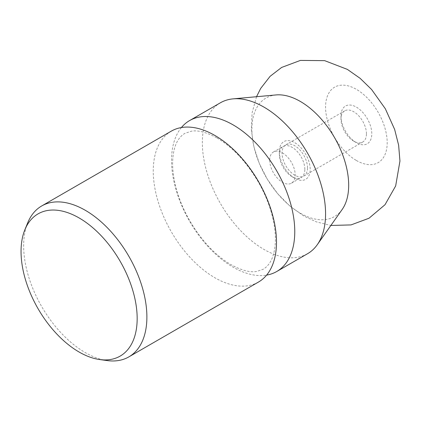 <?xml version="1.0" encoding="UTF-8"?>
<svg xmlns="http://www.w3.org/2000/svg" width="421" height="421" viewBox="0 0 421 421"><rect width="100%" height="100%" fill="white"/><g stroke="black" fill="none" stroke-linecap="round" stroke-linejoin="round"><path stroke-width="0.32" stroke-dasharray="2.1 1.58" d="M171.305 131.141A87.136 50.309 -120 0 0 153.255 171.031A87.136 50.309 -120 0 0 214.873 277.755A87.136 50.309 -120 0 0 258.441 282.07M27.712 222.809A87.136 50.309 -120 0 0 23.655 245.853A87.136 50.309 -120 0 0 107.255 360.587M181.409 127.542A87.136 50.309 -120 0 0 171.531 160.48A87.136 50.309 -120 0 0 233.15 267.198A87.136 50.309 -120 0 0 266.609 275.113M220.388 102.798A87.136 50.309 -120 0 0 202.343 142.693A87.136 50.309 -120 0 0 240.38 230.382A87.136 50.309 -120 0 0 307.525 253.731M276.018 94.936A68.444 39.516 -120 0 0 251.884 129.352A68.444 39.516 -120 0 0 300.278 213.179A68.444 39.516 -120 0 0 342.157 209.484M269.708 160.238A18.014 10.399 -120 0 0 277.571 178.367A18.014 10.399 -120 0 0 291.448 183.193A18.014 10.399 -120 0 0 295.179 174.947A18.014 10.399 -120 0 0 287.317 156.817A18.014 10.399 -120 0 0 273.44 151.992A18.014 10.399 -120 0 0 269.708 160.238M304.836 169.374A18.014 10.399 -120 0 0 296.973 151.244A18.014 10.399 -120 0 0 283.091 146.419A18.014 10.399 -120 0 0 279.36 154.665A18.014 10.399 -120 0 0 292.1 176.725A18.014 10.399 -120 0 0 301.104 177.615A18.014 10.399 -120 0 0 304.836 169.374M279.36 151.586A21.787 12.577 -120 0 0 294.768 178.267A21.787 12.577 -120 0 0 310.172 169.374A21.787 12.577 -120 0 0 294.768 142.693A21.787 12.577 -120 0 0 279.36 151.586L279.36 154.665M366.449 133.799A18.014 10.399 -120 0 0 358.587 115.67A18.014 10.399 -120 0 0 344.71 110.844A18.014 10.399 -120 0 0 340.978 119.09A18.014 10.399 -120 0 0 353.714 141.151A18.014 10.399 -120 0 0 362.718 142.04A18.014 10.399 -120 0 0 366.449 133.799M307.504 167.832A18.014 10.399 -120 0 0 299.641 149.702A18.014 10.399 -120 0 0 285.759 144.882A18.014 10.399 -120 0 0 282.028 153.123A18.014 10.399 -120 0 0 289.89 171.252A18.014 10.399 -120 0 0 303.773 176.078A18.014 10.399 -120 0 0 307.504 167.832M340.978 116.012A21.787 12.577 -120 0 0 356.382 142.693A21.787 12.577 -120 0 0 371.785 133.799A21.787 12.577 -120 0 0 356.382 107.118A21.787 12.577 -120 0 0 340.978 116.012L340.978 119.09M356.382 160.48A43.568 25.155 -120 0 0 387.188 142.693A43.568 25.155 -120 0 0 356.382 89.331A43.568 25.155 -120 0 0 325.575 107.118A43.568 25.155 -120 0 0 356.382 160.48M217.041 137.983C232.776 147.276 246.595 162.043 258.494 182.288C263.862 191.729 268.009 201.338 270.94 211.121C274.876 224.677 276.202 236.618 274.918 246.938C273.555 257.936 269.656 265.372 263.225 269.245L256.6 271.471C250.027 272.645 241.486 270.377 230.982 264.672C215.247 255.379 201.427 240.612 189.529 220.372C184.161 210.932 180.009 201.317 177.078 191.534C173.147 177.978 171.821 166.037 173.105 155.717C174.468 144.724 178.362 137.288 184.798 133.41L191.423 131.184C197.996 130.01 206.532 132.278 217.041 137.983M256.536 96.719L252.105 112.786L251.326 129.589L253.821 146.576L259.257 163.285L267.314 179.183L277.644 193.649L289.895 206.101L303.788 215.999L316.318 221.862L330.869 225.467M273.44 151.992L283.091 146.419M285.759 144.882L344.71 110.844M353.714 141.151L356.382 142.693M303.773 176.078L362.718 142.04M292.1 176.725L294.768 178.267M291.448 183.193L301.104 177.615"/><path stroke-width="0.63" d="M99.824 359.576L107.255 360.587A87.136 50.309 -120 0 0 128.842 356.892L258.441 282.07A87.136 50.309 -120 0 0 276.486 242.18A87.136 50.309 -120 0 0 214.873 135.457A87.136 50.309 -120 0 0 171.305 131.141L41.7 205.964A87.136 50.309 -120 0 0 27.712 222.809L24.871 229.75A82.106 47.405 -120 0 0 21.05 251.469A82.106 47.405 -120 0 0 99.824 359.576A82.106 47.405 -120 0 0 137.167 318.508A82.106 47.405 -120 0 0 89.641 225.14A82.106 47.405 -120 0 0 24.871 229.75M128.842 356.892A87.136 50.309 -120 0 0 146.887 317.002A87.136 50.309 -120 0 0 108.85 229.308A87.136 50.309 -120 0 0 41.7 205.964M266.609 275.113A87.136 50.309 -120 0 0 276.718 271.519A87.136 50.309 -120 0 0 294.768 231.624A87.136 50.309 -120 0 0 233.15 124.905A87.136 50.309 -120 0 0 189.582 120.585A87.136 50.309 -120 0 0 181.409 127.542M276.718 271.519L307.525 253.731A87.136 50.309 -120 0 0 317.271 244.712A87.136 50.309 -120 0 0 325.575 213.836A87.136 50.309 -120 0 0 294.726 134.383A87.136 50.309 -120 0 0 233.071 98.867A87.136 50.309 -120 0 0 220.388 102.798L189.582 120.585M317.271 244.712L342.157 209.484A68.444 39.516 -120 0 0 348.677 185.235A68.444 39.516 -120 0 0 300.278 101.408A68.444 39.516 -120 0 0 276.018 94.936L233.071 98.867M330.869 225.467L351.035 224.914L368.996 218.241L385.026 204.701L395.661 185.945L399.95 161.054L398.629 145.198L394.64 129.421L385.331 108.744L371.575 89.484L360.144 78.348L347.357 69.386L324.638 60.645L300.399 60.413L281.638 67.439L270.119 76.306L260.636 88.489L256.536 96.719"/></g></svg>
